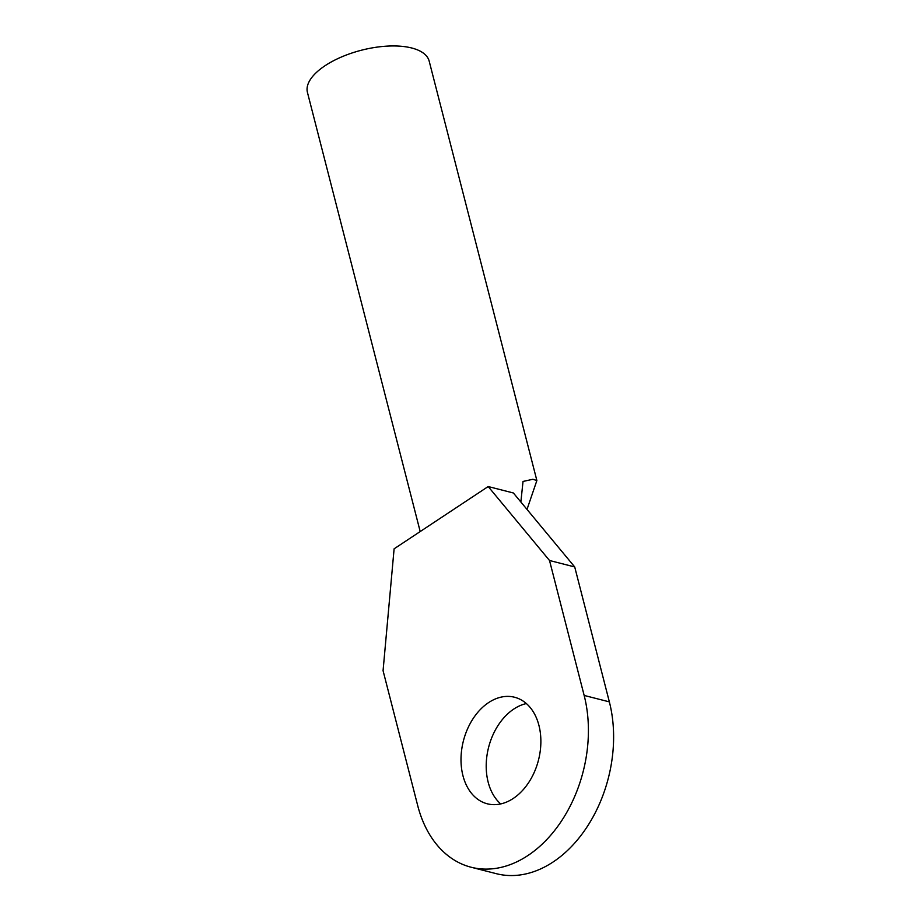 <?xml version="1.0" encoding="UTF-8"?>
<svg xmlns="http://www.w3.org/2000/svg" width="921" height="921" viewBox="0 0 921 921"><rect width="100%" height="100%" fill="white"/><g stroke="black" fill="none" stroke-linecap="round" stroke-linejoin="round"><path stroke-width="1.38" d="M488.625 702.585A54.995 38.751 104.3 0 1 514.563 697.243A54.995 38.751 104.3 0 1 540.869 742.303A54.995 38.751 104.3 0 1 513.239 798.461A54.995 38.751 104.3 0 1 487.313 803.803A54.995 38.751 104.3 0 1 461.007 758.743A54.995 38.751 104.3 0 1 488.625 702.585M500.702 803.929A54.995 38.751 104.3 0 1 486.91 755.957A54.995 38.751 104.3 0 1 513.826 709.032A54.995 38.751 104.3 0 1 526.375 703.563M420.195 531.555L307.43 92.365A62.847 27.4 -14.4 0 1 325.101 65.69A62.847 27.4 -14.4 0 1 388.627 46.05A62.847 27.4 -14.4 0 1 429.174 61.108L536.874 480.532L527.008 509.405M520.872 502.003L523.024 481.453L532.868 479.277L536.862 480.532M394.107 548.824L488.188 486.541L513.388 492.988L574.716 566.945L609.357 701.871A120.455 84.882 104.3 0 1 586.907 827.116A120.455 84.882 104.3 0 1 496.292 873.672L471.092 867.225A120.455 84.882 104.3 0 1 417.708 805.61L383.067 670.684L394.107 548.824M574.716 566.945L549.515 560.498L584.156 695.436A120.455 84.882 104.3 0 1 561.706 820.669A120.455 84.882 104.3 0 1 471.092 867.225M549.515 560.498L488.188 486.541M609.357 701.871L584.156 695.436"/></g></svg>

